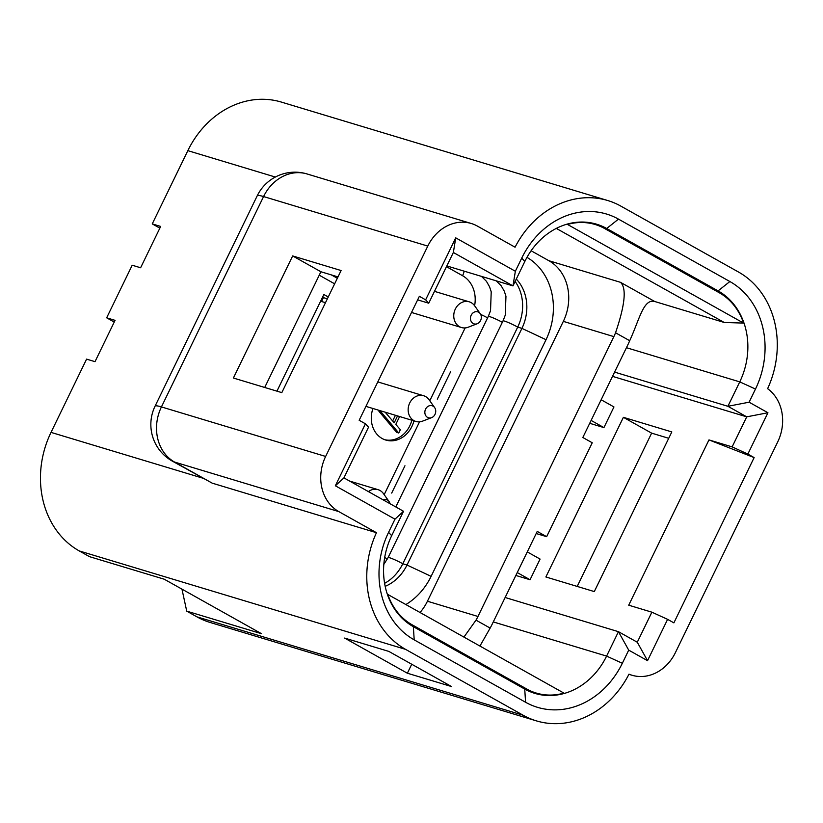 <?xml version="1.0" encoding="UTF-8"?>
<svg xmlns="http://www.w3.org/2000/svg" width="823" height="823" viewBox="0 0 823 823"><rect width="100%" height="100%" fill="white"/><g stroke="black" fill="none" stroke-linecap="round" stroke-linejoin="round"><path stroke-width="1.23" d="M397.54 415.913L394.207 422.785L385.164 412.179M395.431 415.276L392.664 420.985M381.471 411.068L381.049 411.932L398.754 433.001L400.348 429.719L395.801 424.38L399.618 416.541M379.362 410.43L378.94 411.294L396.645 432.363L398.754 433.001M378.94 411.294L381.049 411.932M384.752 439.708A25.174 21.439 106.8 0 0 411.839 420.224M372.953 408.496A25.174 21.439 106.8 0 0 382.119 438.494A25.174 21.439 106.8 0 0 385.792 440.058A25.174 21.439 106.8 0 0 413.948 420.862M391.697 493.08L404.957 465.767M292.669 255.932L233.393 378.024L281.816 392.622L341.092 270.541L292.669 255.932L320.908 271.755L264.718 387.468M337.996 276.909L320.908 271.755M403.527 511.278L343.921 477.875L368.539 427.168L365.443 423.794L359.167 420.286L419.36 296.321L425.635 299.829L455.736 237.847L515.352 271.251L521.731 258.103A81.816 69.677 -73.2 0 1 618.485 219.124L729.867 281.528A81.816 69.677 -73.2 0 1 755.483 389.053L749.105 402.2L767.931 412.745L747.86 454.07L754.135 457.588L708.973 439.904L628.721 605.193L651.878 612.178L637.28 642.228L618.454 631.683L606.602 656.096A69.225 58.958 -73.2 0 1 534.837 693.378A69.225 58.958 -73.2 0 1 524.735 689.077L413.352 626.673A69.225 58.958 -73.2 0 1 391.676 535.691L403.527 511.278L394.968 519.179L335.352 485.776L365.443 423.794M328.264 296.969L323.871 294.511L276.94 391.162M322.493 297.34L327.369 298.811M334.642 283.822L319.242 275.191M331.371 274.913L337.348 278.256M417.642 299.86L428.732 303.203L453.36 252.486L512.976 285.89L446.827 265.932M577.211 586.418L651.631 433.145L623.392 417.323L671.815 431.931L594.299 591.583L545.875 576.974L623.392 417.323M388.826 651.405L451.58 686.567L407.364 673.224L344.611 638.072L388.826 651.405M411.737 664.243L407.364 673.224M181.965 589.145L186.728 611.139L261.467 633.679L164.199 579.197L89.46 556.646L79.265 550.937A90.211 76.827 -73.2 0 1 51.026 432.384L86.59 359.126L95.015 361.667L115.076 320.353L106.661 317.812L114.243 322.06M376.45 532.697L338.778 511.587A41.952 35.728 106.8 0 1 325.641 456.446L427.785 246.087A41.952 35.728 106.8 0 1 471.281 223.496A41.952 35.728 106.8 0 1 477.402 226.099L515.075 247.209A90.211 76.827 -73.2 0 1 607.652 200.503A90.211 76.827 -73.2 0 1 620.82 206.1L738.478 272.012A90.211 76.827 -73.2 0 1 767.612 388.682A41.952 35.728 106.8 0 1 777.725 441.889L675.395 652.629A41.952 35.728 106.8 0 1 631.899 675.22A41.952 35.728 106.8 0 1 628.988 674.171A90.211 76.827 -73.2 0 1 536.411 720.876A90.211 76.827 -73.2 0 1 523.243 715.28L405.585 649.368A90.211 76.827 -73.2 0 1 376.45 532.697L212.231 483.163L172.305 461.106A41.952 21.614 -60.7 0 0 174.569 462.063A41.952 35.728 -73.2 0 1 161.431 406.922A41.952 4.074 -154.1 0 0 155.063 406.171A41.952 41.952 0 0 0 172.305 461.106M536.411 720.876L210.091 622.455A90.211 76.827 -73.2 0 1 196.923 616.849L186.728 611.139M651.631 433.145L668.729 438.299M614.575 372.109L727.902 406.295L746.728 416.839L732.131 446.889L708.973 439.904M767.931 412.745L746.728 416.839L612.518 376.358M601.15 399.762L613.958 406.943L603.928 427.6L589.721 423.31M527.276 551.904L540.083 559.074L530.053 579.742L515.846 575.452M591.12 420.43L603.928 427.6M517.245 572.561L530.053 579.742M505.137 597.498L618.454 631.683L628.71 650.129L622.332 663.276A81.816 69.677 -73.2 0 1 525.578 702.256L414.195 639.852A81.816 69.677 -73.2 0 1 388.579 532.327L394.968 519.179M637.28 642.228L647.536 660.674L628.71 650.129M651.878 612.178L667.607 619.349L647.536 660.674M667.607 619.349L673.883 622.867L754.135 457.588M747.86 454.07L732.131 446.889M749.105 402.2L727.902 406.295L739.754 381.872L626.437 347.697M515.352 271.251L512.976 285.89L524.827 261.467A69.225 58.958 -73.2 0 1 596.593 224.195A69.225 58.958 -73.2 0 1 606.695 228.496L718.088 290.889A69.225 58.958 -73.2 0 1 739.754 381.872L755.483 389.053M453.36 252.486L455.736 237.847M428.732 303.203L425.635 299.829M343.921 477.875L335.352 485.776M437.301 399.165L450.562 371.862M106.661 317.812L132.194 265.222L140.61 267.763L160.68 226.438L152.255 223.897L159.847 228.146M152.255 223.897L187.829 150.65A90.211 76.827 -73.2 0 1 281.332 102.073L607.652 200.503M478.626 312.226A6.296 5.36 106.8 0 0 471.188 315.219A6.296 5.36 106.8 0 0 471.538 322.019A6.296 5.36 106.8 0 0 477.217 323.737A6.296 5.36 106.8 0 0 480.601 320.497A6.296 5.36 106.8 0 0 480.241 313.686A6.296 5.36 106.8 0 0 478.626 312.226M480.241 313.686L474.645 305.796A13.425 11.44 106.8 0 0 471.198 302.658A13.425 11.44 106.8 0 0 469.244 301.825A13.425 11.44 106.8 0 0 455.325 309.057A13.425 11.44 106.8 0 0 461.487 327.533A13.425 11.44 106.8 0 0 468.184 327.225L477.217 323.737M389.979 503.686A6.296 5.36 106.8 0 0 389.042 501.516A6.296 5.36 106.8 0 0 387.427 500.045A6.296 5.36 106.8 0 0 383.189 499.88M389.042 501.516L383.446 493.615A13.425 11.44 106.8 0 0 380 490.487A13.425 11.44 106.8 0 0 378.045 489.654A13.425 11.44 106.8 0 0 368.416 491.598M427.559 417.405A6.296 5.36 106.8 0 0 431.612 417.652A6.296 5.36 106.8 0 0 434.997 414.411A6.296 5.36 106.8 0 0 434.637 407.601A6.296 5.36 106.8 0 0 425.584 409.134A6.296 5.36 106.8 0 0 427.559 417.405M434.637 407.601L429.04 399.7A13.425 11.44 106.8 0 0 423.639 395.74A13.425 11.44 106.8 0 0 409.72 402.972A13.425 11.44 106.8 0 0 413.928 420.615A13.425 11.44 106.8 0 0 415.882 421.448A13.425 11.44 106.8 0 0 422.58 421.129L431.612 417.652M516.288 279.069A41.952 35.728 -73.2 0 1 521.926 328.377L407.004 565.031A41.952 35.728 -73.2 0 1 385.185 586.336M384.608 583.332A41.952 35.728 106.8 0 0 402.797 563.765L517.708 327.101A41.952 35.728 106.8 0 0 515.126 281.456M526.977 257.362A62.939 53.598 -73.2 0 1 546.03 339.704L431.118 576.357A62.939 53.598 -73.2 0 1 405.852 604.555M743.591 323.1L567.51 224.453A65.038 55.388 -73.2 0 1 595.183 224.514A65.038 55.388 -73.2 0 1 604.668 228.547L719.199 292.71A65.038 55.388 -73.2 0 1 743.591 323.1L724.199 322.462L654.727 301.506C643.452 298.482 639.533 319.386 629.698 340.712A65.038 55.388 -73.2 0 1 627.98 344.528L582.828 437.497L592.241 442.774L546.647 536.678L537.234 531.411L492.082 624.379A65.038 55.388 -73.2 0 1 490.158 628.083L479.932 646.055M463.935 637.095L476.003 620.151A46.15 39.309 106.8 0 0 477.968 616.468L613.855 336.617A46.15 39.309 106.8 0 0 615.542 332.78C625.089 304.767 626.725 287.947 620.46 282.31L654.727 301.506M531.113 250.758L548.879 260.716A46.15 39.309 106.8 0 1 563.333 321.371L427.435 601.232L477.968 616.468M724.199 322.462L556.307 228.403M420.039 612.507A46.15 39.309 106.8 0 0 427.435 601.232M320.62 301.208L325.486 302.679M387.839 594.463L563.93 693.11A65.038 55.388 -73.2 0 1 536.257 693.059A65.038 55.388 -73.2 0 1 526.761 689.016L412.241 624.863A65.038 55.388 -73.2 0 1 387.839 594.463L387.335 594.196M536.195 533.53L546.647 536.678M566.584 224.288L567.51 224.453M323.429 297.617L321.546 301.485M474.604 305.724A29.371 25.009 106.8 0 0 462.557 275.705A12.592 6.481 -60.7 0 0 464.193 271.168M462.557 275.705L446.467 266.683M405.585 649.368L79.265 550.937M202.695 478.132L51.026 432.384M523.243 715.28L196.923 616.849M388.579 532.327L391.676 535.691M414.195 639.852L413.352 626.673M525.578 702.256L524.735 689.077M622.332 663.276L606.602 656.096L493.286 621.921M729.867 281.528L718.088 290.889L713.469 289.501M618.485 219.124L606.695 228.496L601.49 226.922M521.731 258.103L524.827 261.467M384.176 494.654L419.545 421.839M429.781 400.75L465.139 327.924M257.208 195.812A41.952 4.074 25.9 0 1 263.576 196.553A41.952 35.728 -73.2 0 1 307.072 173.962A41.952 41.952 0 0 0 257.208 195.812L155.063 406.171M325.641 456.446L161.431 406.922L263.576 196.553L427.785 246.087M275.345 177.048L187.829 150.65M212.231 483.163L174.569 462.063L338.778 511.587M395.801 506.937L488.276 316.485A10.493 1.018 25.9 0 1 489.87 316.68A10.493 1.018 25.9 0 1 502.339 322.307M383.827 564.403L388.096 557.593L503.007 320.939A10.493 1.018 25.9 0 1 504.602 321.124A10.493 1.018 25.9 0 1 517.708 327.101L521.926 328.377L546.03 339.704M388.096 557.593A10.493 1.018 25.9 0 1 389.691 557.778A10.493 1.018 25.9 0 1 402.797 563.765L407.004 565.031L431.118 576.357M384.68 557.531A10.493 1.018 25.9 0 1 387.407 558.951M480.683 314.427A10.493 1.018 25.9 0 1 487.607 317.863M490.158 628.083L476.003 620.151M563.333 321.371L613.855 336.617M548.879 260.716L620.46 282.31M615.542 332.78L629.698 340.712M412.241 624.863L408.836 623.834M526.761 689.016L522.142 687.627M631.899 675.22L628.916 674.315M471.281 223.496L307.072 173.962M469.244 301.825L434.493 291.352M461.487 327.533L411.521 312.462M378.045 489.654L349.652 481.085M415.882 421.448L365.916 406.377M423.639 395.74L377.798 381.913M488.276 316.485L490.529 310.713L491.218 291.815L489.551 286.764L486.444 281.322L481.496 276.394M503.007 320.939L505.26 315.158L505.96 296.259L504.293 291.208L501.186 285.766L496.238 280.838M536.257 693.059L526.957 690.25M595.183 224.514L588.291 222.436"/></g></svg>
